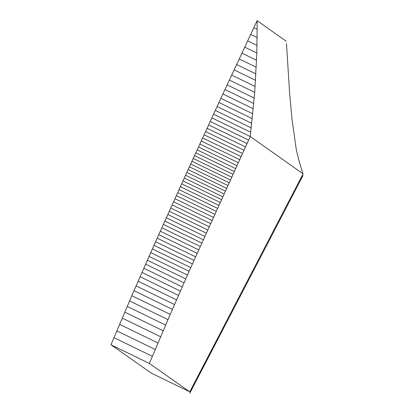 <?xml version="1.0" encoding="UTF-8"?>
<svg xmlns="http://www.w3.org/2000/svg" width="414" height="414" viewBox="0 0 414 414"><rect width="100%" height="100%" fill="white"/><g stroke="black" fill="none" stroke-linecap="round" stroke-linejoin="round"><path stroke-width="0.62" d="M286.467 43.527L289.66 93.807L292.005 119.118L296.362 150.096L299.472 162.624L303.043 173.911L301.78 177.078M257.151 29.296L257.115 20.7L220.874 98.299L186.838 172.405L153.956 245.295L133.991 290.68L110.957 344.774L149.361 363.44L170.221 314.376L189.1 271.279L250.253 136.491L254.708 92.384L256.815 53.013L257.151 29.296L253.834 27.681M110.957 344.774L151.364 373.169L189.767 391.835L149.361 363.44M219.332 336.411L189.767 391.835L303.043 173.911M303.022 173.802L250.253 136.491M286.307 41.307L257.115 20.7M301.972 176.602L301.32 178.186M301.708 177.244L301.061 178.791M301.449 177.875L300.802 179.386M301.19 178.491L300.548 179.971M300.931 179.096L300.29 180.54M300.673 179.681L300.036 181.099M300.419 180.261L299.783 181.642M300.16 180.82L299.524 182.176M299.907 181.373L299.27 182.698M299.653 181.906L299.017 183.205M299.4 182.429L298.763 183.702M299.146 182.941L298.504 184.189M250.677 34.409L257.11 37.534M247.639 40.893L256.996 45.436M244.715 47.134L256.815 53.013M241.9 53.147L256.571 60.278M239.194 58.938L256.276 67.244M236.585 64.517L255.935 73.925M234.081 69.894L255.557 80.332M231.664 75.069L255.148 86.479M229.34 80.057L254.708 92.384M227.105 84.87L254.253 98.061M224.952 89.507L253.777 103.51M222.877 93.978L253.285 108.758M220.874 98.299L252.788 113.809M218.944 102.47L252.286 118.673M217.076 106.501L251.774 123.367M215.27 110.409L251.267 127.895M213.526 114.186L250.755 132.278M211.833 117.855L250.242 136.517M210.193 121.416L248.597 140.082M208.594 124.883L247.003 143.544M207.041 128.257L245.45 146.918M205.53 131.548L243.934 150.21M204.05 134.762L242.459 153.423M202.606 137.903L241.015 156.564M201.194 140.977L239.602 159.644M199.812 144L238.221 162.661M198.451 146.965L236.86 165.626M197.116 149.889L235.519 168.55M195.796 152.771L234.2 171.432M194.492 155.617L232.901 174.284M193.203 158.443L231.607 177.109M191.92 161.248L230.329 179.914M190.647 164.042L229.056 182.703M189.379 166.826L227.788 185.488M188.111 169.611L226.52 188.277M186.838 172.405L225.247 191.066M185.565 175.21L223.969 193.871M184.282 178.036L222.685 196.697M182.988 180.882L221.392 199.548M181.679 183.764L220.082 202.425M180.354 186.678L218.763 205.344M179.019 189.628L217.422 208.289M177.663 192.608L216.072 211.269M176.297 195.625L214.706 214.286M174.92 198.673L213.324 217.334M173.523 201.758L211.927 220.419M172.11 204.878L210.519 223.544M170.687 208.035L209.091 226.701M169.243 211.233L207.647 229.894M167.784 214.462L206.193 233.123M166.314 217.733L204.718 236.394M164.824 221.04L203.233 239.701M163.323 224.383L201.727 243.044M161.802 227.767L200.205 246.428M160.265 231.193L198.673 249.854M158.712 234.655L197.121 253.321M157.144 238.164L195.548 256.825M155.56 241.709L193.964 260.37M153.956 245.295L192.36 263.961M152.336 248.928L190.745 267.589M150.696 252.618L189.1 271.279M149.024 256.375L187.428 275.041M147.322 260.22L185.726 278.881M145.578 264.163L183.987 282.824M143.793 268.215L182.196 286.881M141.955 272.396L180.359 291.063M140.061 276.723L178.465 295.384M138.105 281.199L176.514 299.865M136.082 285.851L174.491 304.513M133.991 290.68L172.395 309.346M131.818 295.71L170.221 314.376M129.561 300.952L167.965 319.618M127.217 306.422L165.621 325.083M124.774 312.13L163.183 330.791M122.233 318.092L160.642 336.758M119.589 324.328L157.993 342.989M116.831 330.843L155.234 349.504M113.953 337.653L152.362 356.314M189.747 393.3L302.95 175.65"/></g></svg>
